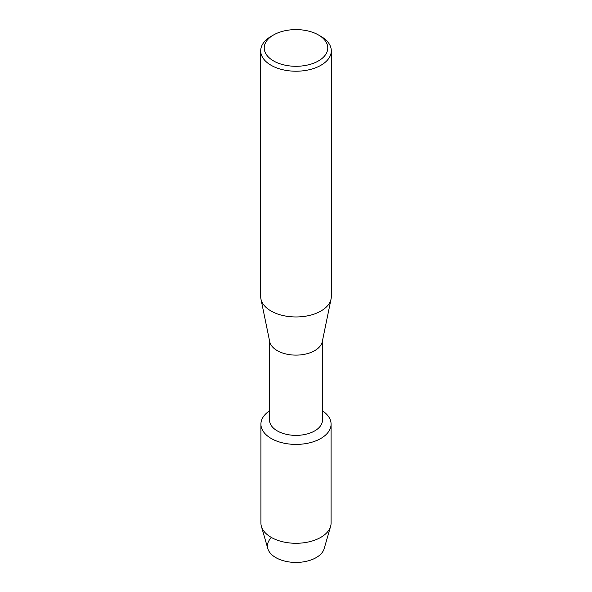 <?xml version="1.0" encoding="UTF-8"?>
<svg xmlns="http://www.w3.org/2000/svg" width="592" height="592" viewBox="0 0 592 592"><rect width="100%" height="100%" fill="white"/><g stroke="black" fill="none" stroke-linecap="round" stroke-linejoin="round"><path stroke-width="0.89" d="M331.083 424.146A35.083 20.254 180 0 1 320.812 438.472A35.083 20.254 180 0 0 322.477 410.863A35.083 20.254 180 0 1 331.083 424.146L331.083 523.025A35.083 20.254 180 0 1 330.61 526.362L324.164 548.658A28.557 16.487 180 0 1 316.187 557.605A28.557 16.487 180 0 1 278.462 558.959A28.557 16.487 180 0 1 271.469 537.506M322.477 340.733L322.477 420.091A26.477 15.288 180 0 1 314.722 430.902A26.477 15.288 180 0 1 285.869 434.217A26.477 15.288 180 0 1 269.523 420.091L269.523 340.733M320.812 438.472A35.083 20.254 180 0 1 272.068 438.961A35.083 20.254 180 0 1 269.523 410.863A35.083 20.254 180 0 0 260.917 424.146A35.083 20.254 180 0 0 282.576 442.86A35.083 20.254 180 0 0 320.812 438.472M318.466 34.972L320.968 36.415A35.305 20.387 180 0 1 331.305 50.831L331.305 296.585A35.305 20.387 180 0 1 331.061 298.99L322.292 341.628A26.477 15.288 180 0 1 314.722 350.634A26.477 15.288 180 0 1 287.327 354.275A26.477 15.288 180 0 1 269.708 341.628L260.939 298.99A35.305 20.387 180 0 1 260.695 296.585L260.695 50.831A35.305 20.387 180 0 1 271.032 36.415L273.534 34.972A31.776 18.345 180 0 1 318.466 34.972A31.776 18.345 180 0 1 318.466 60.917A31.776 18.345 180 0 1 273.534 60.917A31.776 18.345 180 0 1 273.534 34.972L271.032 36.415M331.061 298.99A35.305 20.387 180 0 1 320.968 311A35.305 20.387 180 0 1 284.441 315.847A35.305 20.387 180 0 1 260.939 298.99M331.305 50.831A35.305 20.387 180 0 1 320.968 65.246A35.305 20.387 180 0 1 282.488 69.664A35.305 20.387 180 0 1 260.695 50.831M330.61 526.362A35.083 20.254 180 0 1 320.812 537.351A35.083 20.254 180 0 1 285.292 542.316A35.083 20.254 180 0 1 261.39 526.362A35.083 20.254 180 0 1 260.917 523.025L260.917 424.146M316.187 557.605A28.557 16.487 180 0 1 287.29 561.645A28.557 16.487 180 0 1 267.836 548.658L261.39 526.362"/></g></svg>
